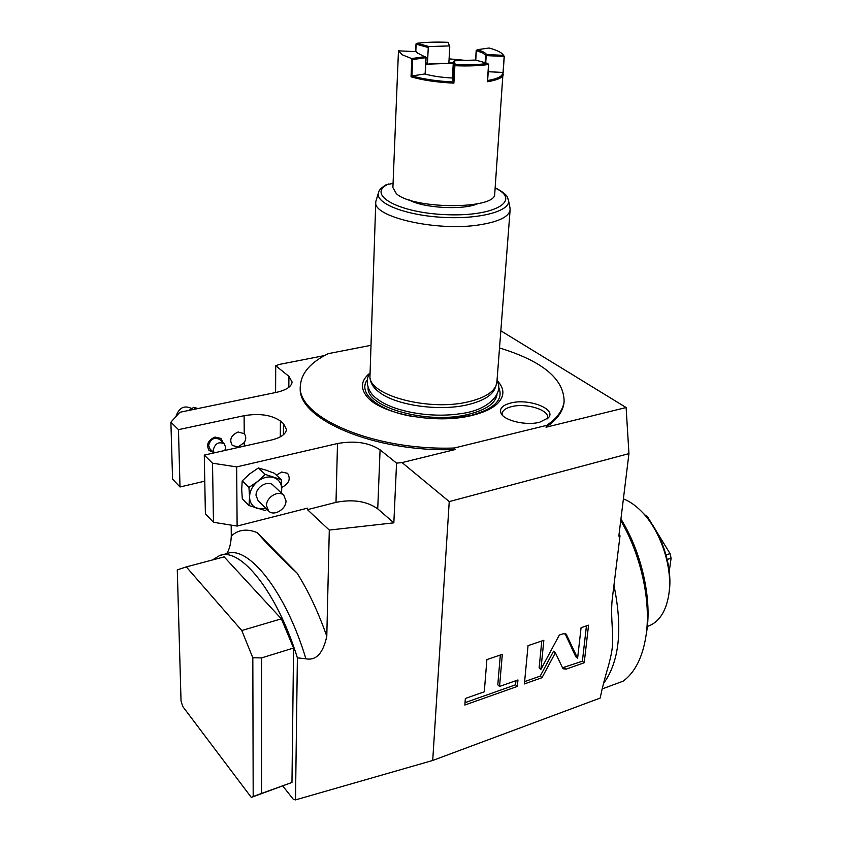 <?xml version="1.0" encoding="UTF-8"?>
<svg xmlns="http://www.w3.org/2000/svg" width="842" height="842" viewBox="0 0 842 842"><rect width="100%" height="100%" fill="white"/><g stroke="black" fill="none" stroke-linecap="round" stroke-linejoin="round"><path stroke-width="1.26" d="M646.624 516.967L647.498 516.704L644.688 514.757M666.043 554.91L670.064 553.636L656.35 531.197M652.213 524.419L647.498 516.704M641.478 511.431L642.404 512.357C660.644 530.06 672.79 565.256 669.306 591L669.074 592.736M623.396 498.885C629.363 501.19 635.215 505.189 640.941 510.883C659.96 529.334 672.653 566.119 669.022 592.989L668.822 594.473C666.117 611.092 659.475 621.575 648.898 625.901L647.351 626.437M647.666 626.332L648.898 625.901M646.067 635.426L646.856 630.553C651.782 597.125 641.172 551.468 620.933 519.019M602.093 688.945L623.101 681.189C635.11 672.4 642.783 657.023 646.119 635.036C651.129 600.925 640.857 554.552 620.743 520.556M500.832 330.801L626.122 407.539L628.942 453.627L449.239 501.59L432.714 760.463L295.5 799.9L293.279 799.269L282.828 786.028M432.714 760.463L600.188 698.06C602.272 687.809 605.072 676.936 608.566 665.454C612.934 648.414 613.26 644.719 612.081 624.185C611.418 613.344 611.513 604.682 612.366 598.199L620.028 535.786L618.965 535.017M295.5 799.9L297.384 657.844C276.934 591.789 240.423 546.953 219.678 555.52L212.468 559.962M186.292 566.898L224.151 556.867L281.365 618.838L241.77 630.532L186.292 566.898L177.283 569.876L181.041 701.112L182.746 706.48L251.295 797.406L291.974 782.45L293.574 648.035L281.365 618.838M231.182 525.124L231.287 536.007C230.971 543.606 229.424 549.5 226.645 553.678M324.475 355.587L279.523 364.386L275.734 365.723L288.922 376.353L288.827 387.331M275.597 392.53L275.734 365.723M297.384 657.844L305.909 658.791C316.182 660.791 323.139 653.276 326.791 636.236L329.296 530.071L307.446 509.652L307.467 508.158L237.118 526.071L236.655 466.9L337.505 443.523L336 502.369L307.446 509.652M297.058 573.097L257.168 532.628C268.735 545.827 282.038 559.309 297.058 573.097C308.267 590.842 318.171 611.892 326.791 636.236M449.239 501.59L402.066 462.584L396.561 463.132L393.845 522.84L329.296 530.071M628.942 453.627L618.828 536.154L620.028 535.786M562.645 668.043L563.203 668.79L566.245 669.106L584.211 662.738L588.558 625.174L581.075 627.711L577.612 658.286L566.171 634.1L563.151 633.773L559.32 635.068L540.922 669.369L543.848 640.299L528.039 645.646L524.398 683.936L541.995 677.694L555.373 652.782L562.645 668.043M499.548 686.441L502.316 654.35L486.897 659.57L484.287 691.808L465.342 698.471L464.858 705.028L517.367 686.419L517.967 679.968L499.548 686.441L497.79 684.799L500.337 655.023M402.066 462.584L455.259 449.523L454.217 448.018C372.806 450.902 295.3 416.39 300.436 385.089C301.594 372.722 310.845 362.239 328.191 353.661L370.701 345.367M564.119 401.581L563.961 403.118C562.782 411.822 556.804 419.853 546.026 427.22L626.122 407.539M454.217 448.018L546.721 425.357L546.026 427.22M396.561 463.132L380.079 449.849C368.985 442.555 354.787 440.44 337.505 443.523M288.922 376.353L292.111 382.058C291.5 386.678 286.227 390.12 276.313 392.383L179.862 412.275L170.894 422.179L178.462 429.641L244.117 415.685C259.494 413.159 271.587 414.938 280.407 421.011L283.491 423.673L286.48 429.441C285.88 434.167 280.839 437.693 271.366 440.04L204.29 455.09L212.521 463.205L236.655 466.9M455.259 449.523C373.795 452.743 295.521 418.232 300.405 386.752M393.845 522.84L377.732 508.852C366.87 501.19 352.956 499.022 336 502.369M276.429 475.193L281.649 472.025L287.585 473.299C290.943 479.045 288.995 483.75 281.733 487.402M212.521 463.205L213.468 522.282L205.385 513.757L204.29 455.09M213.468 522.282L237.118 526.071M244.212 433.651C246.253 436.219 246.264 439.187 244.264 442.566L238.223 446.881L232.339 445.502C229.056 439.766 230.982 435.272 238.118 431.999L244.212 433.651L244.117 415.685M178.462 429.641L180.009 486.981L204.774 481.171M213.321 452.217L209.163 450.554C205.922 444.776 207.879 440.271 215.047 437.04L221.057 438.471L222.867 442.513M180.009 486.981L172.568 479.119L170.894 422.179M188.903 410.412L193.786 407.317L195.607 409.033M193.786 407.317L197.954 408.549M191.776 408.538C184.188 404.949 178.904 407.644 175.915 416.632M220.783 438.229L222.341 442.018M214.026 452.912L210.037 449.039L208.627 445.607C210.405 439.04 214.047 436.956 219.562 439.377L224.204 443.787C218.678 441.366 215.015 443.46 213.226 450.06L214.11 452.891M212.794 451.712L208.911 450.291M224.856 450.481L225.645 447.291L224.204 443.787M281.586 493.223L281.228 479.645L274.324 473.236L265.809 470.078L258.357 467.973L249.737 473.867L242.212 480.866L241.707 489.36L242.317 498.906L249.011 505.547L265.146 510.494L266.956 509.378M281.228 479.645L265.198 474.393L257.663 481.445L248.948 487.413L242.212 480.866M248.948 487.413L249.548 497.064L249.011 505.547M265.198 474.393L258.357 467.973M281.281 492.938L281.744 489.191C281.586 483.371 278.955 479.498 273.829 477.572C268.482 476.056 263.093 477.34 257.663 481.445C252.442 485.866 249.737 491.075 249.548 497.064C249.79 502.937 252.505 506.779 257.684 508.589L266.104 508.557M283.817 495.328L273.197 485.318C268.04 479.772 255.621 487.076 256.052 495.475L258.147 500.779L268.598 510.989L266.514 505.653C266.114 497.19 278.639 489.76 283.817 495.328L285.985 500.801C286.322 509.263 273.776 516.672 268.598 510.989M546.721 425.357C557.151 418.095 562.951 410.201 564.108 401.676C564.151 379.079 542.627 361.176 499.517 347.957M369.712 373.269C361.25 380.205 360.187 387.804 366.512 396.066C379.521 413.938 435.703 424.621 471.709 415.485C482.898 412.812 491.254 409.075 496.759 404.265C504.832 396.571 504.926 388.636 497.022 380.447M539.617 422.252L548.289 417.885C557.12 409.149 528.986 398.182 510.894 402.981C502.348 405.212 499.095 408.717 501.127 413.485C504.474 420.779 526.292 425.81 539.617 422.252M370.08 378.426L370.764 381.1C371.669 384.91 374.458 388.594 379.132 392.13C395.719 405.349 439.324 411.654 467.784 404.707C482.508 401.15 491.507 395.877 494.78 388.899L495.18 387.867M375.764 202.28L369.922 377.837C372.006 396.508 430.704 411.275 468.552 401.76C483.518 398.161 492.665 392.835 495.98 385.773L496.927 381.721M496.864 382.51L510.105 210.068C508.821 216.72 498.99 221.583 480.593 224.667C437.693 232.076 371.48 216.899 375.785 201.617L378.395 192.997M510.105 210.068L509.989 207.827M495.18 187.745C510.084 195.597 507 198.207 508.505 200.343C510.905 211.163 478.94 219.73 441.282 217.268C403.602 214.984 373.932 202.554 378.658 192.165C379.079 190.071 381.5 187.629 385.941 184.84L393.067 183.388M477.414 203.838C462.889 210.353 422.979 208.069 409.107 199.922L409.002 199.859M547.237 418.884L547.553 417.716C549.268 409.896 526.124 402.834 511.726 406.602C505.863 408.054 502.642 410.338 502.095 413.475L502.19 414.98M562.498 667.748L582.39 661.191L586.442 625.89M555.373 652.782L553.552 651.213L540.206 676.105L541.995 677.694M524.619 681.61L540.206 676.105M540.922 669.369L539.133 667.78L541.795 640.994M577.612 658.286L575.791 656.739L565.045 633.584M584.211 662.738L582.39 661.191M465.026 702.66L515.588 684.799L515.967 680.662M517.367 686.419L515.588 684.799M293.574 648.035L261.578 657.897L252.821 657.77L241.77 630.532M261.578 657.897L261.515 793.438L291.974 782.45M251.295 797.406L253.189 796.532L252.821 657.77M261.515 793.438L253.189 796.532M667.201 559.467L671.106 558.214L670.064 553.636M669.253 571.308L671.106 558.214M425.926 57.656L425.126 74.043L426.084 57.456M494.759 193.544L504.169 56.246L503.453 55.34L486.508 54.541C485.634 52.836 482.54 51.225 477.246 49.71L476.351 50.604L482.698 52.962L486.202 55.604L485.718 62.876M425.273 74.085L426.084 57.435L417.158 52.836L416.464 51.678L417.59 53.235M453.249 63.708C442.513 62.961 433.346 63.224 425.747 64.487M425.894 57.666L412.633 59.582L411.885 76.275L411.043 76.801C422.558 80.201 436.84 82.316 453.891 83.137L453.312 82.39L454.27 65.571L455.206 64.623L454.333 60.792L453.364 61.582L452.438 78.001L453.364 61.582L454.27 65.571M425.105 56.624L411.643 58.561L412.633 59.582M503.284 74.643C502.695 77.696 497.39 80.064 487.381 81.737L487.434 80.99M454.333 60.792L475.488 60.045L487.739 63.434L488.539 64.487C479.151 65.834 467.942 66.255 454.88 65.718L454.469 65.497M411.643 58.561L402.15 54.762L398.477 50.836L397.782 67.76M494.728 193.997C496.085 209.605 413.117 209.563 396.372 193.681L392.898 187.598L397.729 68.381M502.8 54.362L504.169 56.246M487.634 80.527C498.453 78.58 503.358 75.864 502.327 72.391L502.611 72.717M487.739 63.434C478.635 64.729 467.794 65.118 455.206 64.623M453.312 82L452.459 78.011C441.566 77.464 432.367 76.117 424.863 73.959L412.127 75.927C423.263 79.148 436.987 81.179 453.312 82L453.312 82.39M502.327 72.391L488.223 71.738M503.779 56.425L486.202 55.604M486.508 54.541L485.813 55.383M449.765 46.847L448.144 42.332L449.765 46.847L448.839 63.403L427.441 64.171L426.915 63.182L425.799 63.35M453.312 62.655L448.902 62.392M398.477 50.836L416.464 51.678M503.453 55.34L502.674 54.214C500.558 51.993 496.033 49.92 489.086 48.005L477.246 49.71M468.783 60.698L449.091 58.856M448.954 45.931L428.946 46.563L428.262 47.52L427.441 64.171M428.262 47.52L416.148 44.163L415.801 51.646M426.915 63.182L425.82 62.866M448.144 42.332C436.398 41.837 426.031 42.153 417.032 43.268L416.148 44.163M428.946 46.563L417.032 43.268M397.74 68.623L398.455 51.109M613.944 585.348C622.88 628.942 619.386 661.707 603.44 683.641M257.168 532.628C246.948 528.45 238.328 529.576 231.287 536.007M380.079 449.849L377.732 508.852M283.491 423.673L283.407 434.767M280.407 421.011L280.302 436.861M244.264 442.566L244.275 446.123M448.66 418.6L470.173 415.643C494.612 409.002 504.074 399.445 498.559 386.983M413.569 416.632C377.953 410.896 357.113 393.003 367.449 379.584M368.101 387.573C366.165 407.517 428.104 424.757 468.352 414.359C485.813 409.97 495.359 403.455 497.012 394.824M510.063 208.227L508.431 199.975M388.615 183.966C365.47 194.365 398.445 213.11 446.955 214.71C495.464 216.657 521.819 200.259 495.149 188.05M566.245 669.106L564.424 667.538M566.803 634.942L565.224 633.616M221.32 555.088L226.803 553.636C248.106 544.785 285.722 591.4 305.909 658.791M485.602 55.456L485.129 62.718M475.751 60.119L476.351 50.604M411.833 58.94L411.043 76.801M488.539 64.487L487.381 81.737M453.891 83.137L454.88 65.718M503.084 73.18L504.284 56.34L503.084 73.191M669.306 591L669.022 592.989M646.856 630.553L646.119 635.036M608.113 667.064L608.566 665.454M612.081 624.185L612.018 623.122M564.108 401.676L563.961 403.118M369.68 373.995C366.112 377.405 364.954 390.299 377.3 399.055C394.045 411.896 431.662 418.327 460.837 413.622C490.528 410.022 503.99 391.425 496.969 381.173M494.78 388.899L495.98 385.773M488.728 64.245L487.56 81.506M475.593 60.077L476.204 50.362M416.011 43.921L415.653 51.646"/></g></svg>
